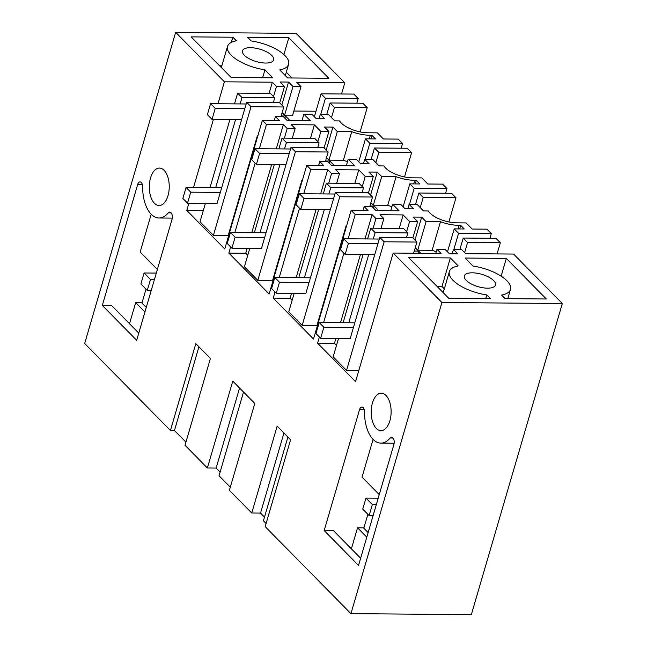 <?xml version="1.0" encoding="UTF-8"?>
<svg xmlns="http://www.w3.org/2000/svg" width="647" height="647" viewBox="0 0 647 647"><rect width="100%" height="100%" fill="white"/><g stroke="black" fill="none" stroke-linecap="round" stroke-linejoin="round"><path stroke-width="0.97" d="M270.389 93.386L237.643 93.111L242.01 97.543L274.757 97.818L270.389 93.386M215.653 187.695L235.565 119.59M240.15 103.916L242.01 97.543M257.967 135.417L257.466 135.409L228.213 235.459L213.421 235.33L200.028 221.743L205.414 203.32M210 187.646L229.92 119.541M234.497 103.876L237.643 93.111M213.421 235.33L251.036 106.698L246.669 102.266L217.093 203.417L187.525 203.166L190.736 192.175L186.077 187.444L221.678 187.743M251.036 106.698L283.782 106.973L279.415 102.541L246.669 102.266M283.782 106.973L280.96 116.622M203.295 210.574L186.797 210.437L224.76 248.966L262.375 120.334L266.451 124.467L259.358 148.737M273.382 102.493L274.757 97.818M360.128 131.915L367.213 107.677L334.475 107.402L331.507 117.568M353.82 94.09L358.187 98.514L325.449 98.247L321.082 93.815L353.82 94.09M356.82 103.196L358.187 98.514M367.213 107.677L362.846 103.245L330.107 102.97L326.775 114.365M314.369 116.759L321.082 93.815M284.615 115.126L292.97 86.544L301.001 86.609L292.638 115.198L284.615 115.126L282.132 112.61M289.969 120.568L285.489 116.015L281.146 115.975M315.987 111.227L293.851 111.041M269.095 93.378L272.363 82.209L224.412 81.805L175.669 32.35L296.067 33.361L344.811 82.816L296.86 82.412L301.001 86.609M186.797 210.437L188.916 203.182M193.502 187.509L213.413 119.404M217.999 103.73L224.412 81.805M272.363 82.209L276.495 86.407L273.519 96.565M292.97 86.544L288.546 82.056L280.094 81.983L284.518 86.472L276.495 86.407M284.518 86.472L279.73 102.865M288.546 82.056L281.833 105M273.738 59.152A16.224 6.446 16.3 0 0 258.929 48.921A16.224 6.446 16.3 0 0 242.479 50.814A16.224 6.446 16.3 0 0 242.374 51.582A16.224 6.446 16.3 0 0 257.183 61.813A16.224 6.446 16.3 0 0 273.632 59.92A16.224 6.446 16.3 0 0 273.738 59.152M247.631 37.348L288.821 37.696L328.83 78.287L287.64 77.939L279.73 69.916A31.832 12.641 16.3 0 0 288.602 64.304A31.832 12.641 16.3 0 0 251.173 40.939L247.631 37.348M231.133 77.47L191.124 36.871L232.847 37.227L236.381 40.818A31.832 12.641 16.3 0 0 227.509 46.438A31.832 12.641 16.3 0 0 264.947 69.795L272.848 77.818L231.133 77.47M319.392 336.982L317.588 343.153L355.559 381.681L393.174 253.05L441.909 302.505L562.316 303.516L513.572 254.061L465.622 253.656L461.489 249.459L453.458 249.394L457.89 253.883L449.439 253.81L445.015 249.321L436.984 249.257L441.117 253.446L393.174 253.05M489.941 238.274L491.308 233.591L486.94 229.167L472.156 229.038L466.131 222.924L456.628 222.843A20.283 8.055 -163.7 0 1 429.996 213.098A20.283 8.055 -163.7 0 1 428.33 210.971L423.518 210.93L417.113 204.436L409.09 204.363L413.514 208.86L405.062 208.787L400.639 204.298L392.608 204.226L399.078 210.785L375.947 210.59L372.106 206.692L364.18 206.628L368.022 210.526L351.127 210.388L355.203 214.521L348.11 238.783M343.889 253.203L323.605 322.562M351.127 210.388L313.512 339.02L273.212 298.13L275.015 291.951M445.573 193.243L446.94 188.568L442.572 184.136L427.78 184.015L421.755 177.901L412.252 177.82A20.283 8.055 -163.7 0 1 385.628 168.074A20.283 8.055 -163.7 0 1 383.954 165.947L379.15 165.907L372.737 159.405L364.714 159.34L369.138 163.828L360.686 163.764L356.262 159.267L348.24 159.202L354.702 165.761L331.571 165.567L327.73 161.669L319.804 161.604L323.654 165.503L306.751 165.357L310.827 169.498L303.734 193.76M299.521 208.18L279.237 277.539M306.751 165.357L269.136 293.989L228.836 253.098L230.647 246.928M255.144 163.149L234.861 232.508M441.909 302.505L350.933 613.639L265.189 526.634L290.584 439.782L277.151 426.155L251.748 513.006L229.394 490.321L254.797 403.469L232.774 381.123L207.38 467.983L185.018 445.298L210.421 358.438L195.823 343.63L170.428 430.49L84.684 343.484L175.669 32.35M389.882 420.785A18.723 9.98 -89.5 0 0 381.301 393.198A18.723 9.98 -89.5 0 0 372.413 403.057A18.723 9.98 -89.5 0 0 380.986 430.643A18.723 9.98 -89.5 0 0 389.882 420.785M142.647 186.894A31.202 16.628 -89.5 0 0 159.016 217.999A31.202 16.628 -89.5 0 0 168.252 212.871A4.99 2.661 -89.5 0 1 169.724 212.054A4.99 2.661 -89.5 0 1 172.013 219.406L136.671 340.273L102.315 305.416L137.657 184.549A4.99 2.661 -89.5 0 1 140.027 181.92A4.99 2.661 -89.5 0 1 142.647 186.894M168.01 195.653A18.723 9.98 -89.5 0 0 159.437 168.074A18.723 9.98 -89.5 0 0 150.541 177.933A18.723 9.98 -89.5 0 0 159.122 205.511A18.723 9.98 -89.5 0 0 168.01 195.653M390.117 438.003A31.202 16.628 -89.5 0 1 380.881 443.122A31.202 16.628 -89.5 0 1 364.52 412.026A4.99 2.661 -89.5 0 0 361.899 407.044A4.99 2.661 -89.5 0 0 359.53 409.672L324.179 530.54L358.543 565.405L393.886 444.538A4.99 2.661 -89.5 0 0 391.597 437.178A4.99 2.661 -89.5 0 0 390.117 438.003L393.061 438.027M170.428 430.49L174.455 430.522L198.936 346.792M174.455 430.522L185.932 442.168M262.375 120.334L279.278 120.471L275.436 116.573L283.354 116.638L287.195 120.544L310.325 120.738L303.864 114.179L311.894 114.244L316.318 118.733L324.762 118.805L320.338 114.317L328.369 114.382L334.774 120.884L339.578 120.924A20.283 8.055 16.3 0 0 341.252 123.043A20.283 8.055 16.3 0 0 367.876 132.789L377.379 132.87L383.412 138.984L398.196 139.113L402.563 143.545L369.825 143.27L365.458 138.838L358.745 161.79M365.458 138.838L375.486 138.919L371.936 135.32L370.351 135.304A25.589 10.166 -163.7 0 1 351.717 131.689L337.346 131.567L332.922 127.079L324.47 127.006L328.894 131.495L320.872 131.43L314.402 124.871L291.271 124.677L295.121 128.575L287.195 128.51L283.354 124.612L266.451 124.467M303.864 114.179L301.963 120.665M274.304 120.431L275.436 116.573M284.858 118.166L285.489 116.015M334.475 107.402L330.107 102.97M320.75 114.317L325.449 98.247M320.338 114.317L319.044 118.757M350.933 613.639L471.331 614.65L562.316 303.516M287.899 437.065L263.418 520.795L266.103 523.512M251.748 513.006L260.531 513.079L264.494 517.107M243.531 392.033L219.042 475.763L230.308 487.199M207.38 467.983L216.155 468.056L220.126 472.075M344.811 82.816L341.551 93.985M346.719 225.463L346.21 225.463L316.957 325.506L317.345 325.902M450.344 257.918L408.629 257.571L448.63 298.17L490.353 298.518L486.811 294.927A31.832 12.641 -163.7 0 1 449.374 271.562A31.832 12.641 -163.7 0 1 458.254 265.949L450.344 257.918L441.99 286.508L437.105 286.467M506.326 258.396L465.128 258.048L473.038 266.071A31.832 12.641 -163.7 0 1 510.475 289.427A31.832 12.641 -163.7 0 1 501.595 295.048L505.137 298.639L546.327 298.987L506.326 258.396L501.126 276.164M471.509 284.082A16.224 6.446 -163.7 0 1 464.352 275.945A16.224 6.446 -163.7 0 1 488.348 276.916A16.224 6.446 -163.7 0 1 495.497 285.052A16.224 6.446 -163.7 0 1 471.509 284.082M417.97 253.252L418.609 251.093L420.76 253.276M459.896 249.443L463.228 238.047L467.595 242.479L500.341 242.754L495.966 238.322L463.228 238.047M464.627 252.645L467.595 242.479M497.074 253.915L500.341 242.754M453.458 249.394L452.164 253.834M436.984 249.257L435.771 253.406M398.948 241.905L416.903 242.051L412.535 237.619L379.789 237.344L384.156 241.776L398.948 241.905M358.818 370.513L346.541 370.407L384.156 241.776M413.635 253.22L416.903 242.051M346.541 370.407L333.148 356.82L338.543 338.397M335.922 338.373L334.483 343.298L336.505 345.344M334.483 343.298L317.588 343.153M491.308 233.591L458.569 233.324L454.202 228.892L464.239 228.973L460.68 225.366L459.103 225.358A25.589 10.166 -163.7 0 1 440.461 221.743L426.09 221.622L421.666 217.133L413.215 217.06L417.638 221.549L409.616 221.484L403.154 214.925L380.024 214.731L383.865 218.629L375.947 218.565L372.098 214.667L365.005 238.929M360.419 254.595L340.508 322.699M372.098 214.667L355.203 214.521M460.68 225.366L459.645 228.933M454.202 228.892L447.489 251.837M453.87 249.394L458.569 233.324M426.09 221.622L417.736 250.203L432.107 250.324L440.461 221.743M432.107 250.324A25.589 10.166 16.3 0 0 436.28 251.675M383.865 218.629L381.043 228.278M373.125 228.205L375.947 218.565M403.154 214.925L399.199 228.423M409.616 221.484L406.639 231.642M417.638 221.549L412.851 237.942M407.877 232.896L403.51 228.464L370.763 228.189L375.131 232.621L407.877 232.896L406.51 237.57M421.666 217.133L414.953 240.077M415.253 247.688L417.736 250.203M343.12 322.724L363.04 254.619M367.617 238.953L370.763 228.189M414.266 251.052L418.609 251.093M348.773 322.772L368.685 254.667M373.27 238.994L375.131 232.621M353.432 327.503L323.856 327.253L320.645 338.244L350.213 338.494L379.789 237.344M216.155 468.056L239.56 388.014M446.94 188.568L414.193 188.293L409.826 183.861L419.863 183.95L416.312 180.343L414.727 180.327A25.589 10.166 -163.7 0 1 396.093 176.712L381.714 176.599L377.29 172.102L368.847 172.037L373.27 176.526L365.24 176.453L358.778 169.894L335.647 169.7L339.489 173.606L331.571 173.533L327.73 169.635L310.827 169.498M302.343 180.44L301.842 180.44L272.581 280.483L272.969 280.879M272.581 280.483L257.797 280.361L244.404 266.766L249.791 248.343M247.178 248.319L245.739 253.244L247.761 255.29M245.739 253.244L228.836 253.098M283.354 124.612L276.261 148.875M271.675 164.548L251.756 232.653M365.118 159.348L369.825 143.27M371.936 135.32L370.893 138.887M337.346 131.567L328.983 160.157L343.363 160.278L351.717 131.689M343.363 160.278A25.589 10.166 16.3 0 0 347.528 161.629M332.922 127.079L326.209 150.031M326.509 157.642L328.983 160.157M328.894 131.495L324.098 147.888M320.872 131.43L317.895 141.596M314.402 124.871L310.455 138.377M295.121 128.575L292.298 138.223M284.373 138.159L287.195 128.51M404.504 176.938L411.589 152.7L407.222 148.268L374.484 147.993L371.152 159.397M401.197 148.22L402.563 143.545M318.68 165.462L319.804 161.604M348.24 159.202L346.339 165.689M364.714 159.34L363.412 163.78M257.797 280.361L295.412 151.73L328.15 152.005L325.336 161.645M328.15 152.005L323.783 147.573L291.045 147.298L261.469 248.44L231.893 248.197L235.112 237.198L230.453 232.475L266.046 232.774M329.226 163.19L329.857 161.038L334.345 165.592M411.589 152.7L378.851 152.425L374.484 147.993M378.851 152.425L375.875 162.591M295.412 151.73L291.045 147.298M260.021 232.718L279.941 164.613M284.518 148.947L286.386 142.566L282.019 138.135L314.757 138.409L319.125 142.841L286.386 142.566M254.376 232.677L274.288 164.573M278.873 148.899L282.019 138.135M325.522 161.006L329.857 161.038M317.758 147.516L319.125 142.841M260.531 513.079L283.936 433.037M316.957 325.506L302.173 325.384L288.78 311.797L294.167 293.374M291.554 293.35L290.115 298.267L292.137 300.321M290.115 298.267L273.212 298.13M327.73 169.635L320.629 193.898M316.051 209.571L296.132 277.676M409.826 183.861L403.121 206.814M409.494 204.371L414.193 188.293M416.312 180.343L415.269 183.91M381.714 176.599L373.359 205.18L387.731 205.301L396.093 176.712M387.731 205.301A25.589 10.166 16.3 0 0 391.904 206.652M377.29 172.102L370.577 195.054M370.877 202.665L373.359 205.18M373.27 176.526L368.475 192.919M365.24 176.453L362.271 186.619M358.778 169.894L354.831 183.4M339.489 173.606L336.675 183.247M328.749 183.182L331.571 173.533M448.872 221.97L455.965 197.731L451.598 193.299L418.852 193.024L415.52 204.42M363.056 210.485L364.18 206.628M392.608 204.226L390.715 210.72M409.09 204.363L407.788 208.811M302.173 325.384L339.788 196.753L372.526 197.028L369.704 206.676M372.526 197.028L368.159 192.596L335.421 192.321L305.845 293.471L276.269 293.22L279.48 282.229L274.821 277.498L310.423 277.798M373.602 208.221L374.233 206.07L378.713 210.615M455.965 197.731L423.219 197.456L418.852 193.024M423.219 197.456L420.251 207.614M339.788 196.753L335.421 192.321M304.397 277.749L324.309 209.644M328.894 193.971L330.763 187.598L326.395 183.166L359.134 183.441L363.501 187.873L330.763 187.598M298.744 277.7L318.664 209.596M323.249 193.922L326.395 183.166M369.898 206.029L374.233 206.07M362.134 192.547L363.501 187.873M232.847 37.227L231.335 42.395M219.6 65.768L221.848 65.784M262.617 77.737L264.947 69.795M286.298 72.197L291.991 77.98M288.821 37.696L283.896 54.55M151.204 214.246L140.164 252.007L157.375 269.467M102.315 305.416L111.551 305.489L138.765 333.108M142.049 302.715L135.676 302.667L144.928 312.048M129.513 323.718L135.676 302.667M150.468 279.447L144.087 272.977L140.876 283.968L147.249 290.438L150.468 279.447L154.439 279.52M156.323 273.083L144.087 272.977M147.249 290.438L151.22 290.511M486.811 294.927L485.776 298.477M444.319 288.869L441.99 286.508M509.496 298.679L508.162 297.329M379.247 494.599L362.037 477.13L373.076 439.378M360.638 558.232L333.423 530.621L324.179 530.54M363.913 527.847L357.54 527.79L366.792 537.18M351.386 548.85L357.54 527.79M365.959 498.109L362.741 509.1L369.122 515.57L372.332 504.571L365.959 498.109L378.188 498.206M373.093 515.643L369.122 515.57M376.303 504.644L372.332 504.571M146.262 307.471L141.944 303.079L146.004 289.177M368.135 532.594L363.808 528.211L367.876 514.308M220.312 192.426L190.736 192.175M244.809 108.647L215.233 108.397L212.022 119.396L207.363 114.665L210.574 103.674L215.233 108.397M241.59 119.638L212.022 119.396M186.077 187.444L182.866 198.443L187.525 203.166M246.175 103.973L210.574 103.674M264.68 237.449L235.112 237.198M289.177 153.671L259.609 153.428L256.39 164.419L251.732 159.688L254.95 148.697L259.609 153.428M285.966 164.67L256.39 164.419M230.453 232.475L227.234 243.466L231.893 248.197M290.552 148.996L254.95 148.697M309.056 282.472L279.48 282.229M333.553 198.702L303.985 198.451L300.766 209.442L296.108 204.719L299.326 193.72L303.985 198.451M330.342 209.693L300.766 209.442M274.821 277.498L271.611 288.489L276.269 293.22M334.92 194.019L299.326 193.72M377.929 243.725L348.353 243.474L345.142 254.473L340.484 249.742L343.694 238.751L348.353 243.474M374.71 254.716L345.142 254.473M323.856 327.253L319.197 322.521L315.987 333.52L320.645 338.244M319.197 322.521L354.799 322.821M379.296 239.05L343.694 238.751M459.103 225.358L458.06 228.925M370.351 135.304L369.308 138.87M414.727 180.327L413.684 183.894M171.188 212.895L168.252 212.871M142.356 184.589L137.657 184.549M359.53 409.672L364.221 409.713M221.339 67.531L227.509 46.438M285.311 75.578L288.602 64.304M172.28 218.104L159.016 217.999M449.374 271.562L443.211 292.662M510.475 289.427L507.774 298.663M380.881 443.122L394.144 443.235"/></g></svg>
